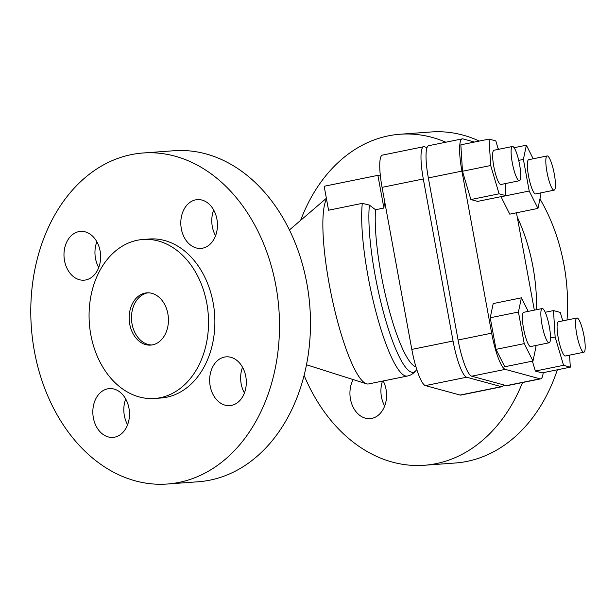 <?xml version="1.0" encoding="UTF-8"?>
<svg xmlns="http://www.w3.org/2000/svg" width="616" height="616" viewBox="0 0 616 616"><rect width="100%" height="100%" fill="white"/><g stroke="black" fill="none" stroke-linecap="round" stroke-linejoin="round"><path stroke-width="0.92" d="M384.661 201.47A89.089 17.379 78.5 0 0 383.899 208.039L375.537 209.74A89.089 17.379 78.5 0 0 381.142 274.451A89.089 17.379 78.5 0 0 415.931 366.782M326.511 199.053A96.081 18.742 78.5 0 0 329.244 284.307A96.081 18.742 78.5 0 0 366.451 383.799A96.081 18.742 78.5 0 0 368.545 383.945L407.361 376.045C410.687 375.406 413.613 373.504 416.123 370.362A93.594 18.257 78.5 0 1 375.098 275.229A93.594 18.257 78.5 0 1 369.384 205.09L362.308 203.349L328.559 210.218L324.17 186.271L377.893 175.344L380.388 176.022M129.737 324.155A26.203 19.596 -94.2 0 0 150.712 345.106A26.203 19.596 -94.2 0 0 167.868 313.79A26.203 19.596 -94.2 0 0 146.901 292.839A26.203 19.596 -94.2 0 0 129.737 324.155M148.056 292.8A26.203 19.596 -94.2 0 0 132.055 323.985A26.203 19.596 -94.2 0 0 151.867 344.975M206.791 303.203A79.71 59.606 -94.2 0 0 143.004 239.47A79.71 59.606 -94.2 0 0 90.814 334.742A79.71 59.606 -94.2 0 0 154.608 398.475A79.71 59.606 -94.2 0 0 206.791 303.203M154.608 398.475L160.945 398.013A79.71 59.606 -94.2 0 0 213.136 302.741A79.71 59.606 -94.2 0 0 149.341 239.008L143.004 239.47M143.066 152.991L174.043 150.735A165.958 124.101 85.8 0 1 308.693 295.264A165.958 124.101 85.8 0 1 215.939 478.732A165.958 124.101 85.8 0 1 198.198 481.766L167.221 484.03A165.958 124.101 85.8 0 1 32.571 339.501A165.958 124.101 85.8 0 1 125.325 156.033A165.958 124.101 85.8 0 1 143.066 152.991A165.958 124.101 85.8 0 1 277.716 297.52A165.958 124.101 85.8 0 1 184.962 480.988A165.958 124.101 85.8 0 1 167.221 484.03M127.589 424.755A24.455 18.288 85.8 0 1 125.71 398.991M106.761 389.058A24.455 18.288 -94.2 0 0 93.093 416.1A24.455 18.288 -94.2 0 0 112.936 437.398A24.455 18.288 -94.2 0 0 115.554 436.952A24.455 18.288 -94.2 0 0 129.221 409.91A24.455 18.288 -94.2 0 0 109.379 388.611A24.455 18.288 -94.2 0 0 106.761 389.058M232.378 405.182A24.455 18.288 -94.2 0 0 246.046 378.139A24.455 18.288 -94.2 0 0 226.203 356.841A24.455 18.288 -94.2 0 0 223.585 357.288A24.455 18.288 -94.2 0 0 209.917 384.33A24.455 18.288 -94.2 0 0 229.76 405.628A24.455 18.288 -94.2 0 0 232.378 405.182M86.694 279.733A24.455 18.288 -94.2 0 0 100.37 252.691A24.455 18.288 -94.2 0 0 80.527 231.393A24.455 18.288 -94.2 0 0 77.909 231.839A24.455 18.288 -94.2 0 0 64.241 258.882A24.455 18.288 -94.2 0 0 84.084 280.18A24.455 18.288 -94.2 0 0 86.694 279.733M194.733 200.069A24.455 18.288 -94.2 0 0 181.066 227.112A24.455 18.288 -94.2 0 0 200.908 248.41A24.455 18.288 -94.2 0 0 203.526 247.963A24.455 18.288 -94.2 0 0 217.194 220.921A24.455 18.288 -94.2 0 0 197.351 199.623A24.455 18.288 -94.2 0 0 194.733 200.069M215.554 235.766A24.455 18.288 85.8 0 1 213.675 210.002M540.663 378.848L507.083 385.678A34.935 6.814 -101.5 0 1 506.398 385.647L471.687 376.199A34.935 6.814 -101.5 0 1 458.081 340.001L428.343 177.939A34.935 6.814 -101.5 0 1 428.705 145.699L462.285 138.869A34.935 6.814 78.5 0 0 461.923 171.109L491.668 333.171A34.935 6.814 78.5 0 0 505.266 369.369L539.978 378.817A34.935 6.814 78.5 0 0 540.663 378.848A34.935 6.814 78.5 0 0 543.166 372.68M577.238 318.01A17.471 3.411 78.5 0 0 576.892 317.995A17.471 3.411 78.5 0 0 576.869 334.958A17.471 3.411 78.5 0 0 583.514 352.221A17.471 3.411 78.5 0 0 583.86 352.236A17.471 3.411 78.5 0 0 583.883 335.273A17.471 3.411 78.5 0 0 577.238 318.01M583.86 352.236L565.388 355.986A17.471 3.411 -101.5 0 1 565.049 355.971A17.471 3.411 -101.5 0 1 558.404 338.715A17.471 3.411 -101.5 0 1 558.427 321.752L576.892 317.995M542.527 308.562A17.471 3.411 78.5 0 0 542.188 308.547A17.471 3.411 78.5 0 0 542.165 325.51A17.471 3.411 78.5 0 0 548.802 342.773A17.471 3.411 78.5 0 0 549.149 342.789A17.471 3.411 78.5 0 0 549.172 325.825A17.471 3.411 78.5 0 0 542.527 308.562M549.149 342.789L530.676 346.546A17.471 3.411 -101.5 0 1 530.337 346.531A17.471 3.411 -101.5 0 1 523.692 329.267A17.471 3.411 -101.5 0 1 523.716 312.304L542.188 308.547M554.115 190.175L535.643 193.932A17.471 3.411 -101.5 0 1 535.304 193.917A17.471 3.411 -101.5 0 1 528.659 176.653A17.471 3.411 -101.5 0 1 528.682 159.698L547.154 155.94A17.471 3.411 78.5 0 0 547.131 172.896A17.471 3.411 78.5 0 0 553.769 190.159A17.471 3.411 78.5 0 0 554.115 190.175A17.471 3.411 78.5 0 0 554.138 173.219A17.471 3.411 78.5 0 0 547.493 155.956A17.471 3.411 78.5 0 0 547.154 155.94M519.404 180.734L500.939 184.484A17.471 3.411 -101.5 0 1 500.592 184.469A17.471 3.411 -101.5 0 1 493.947 167.213A17.471 3.411 -101.5 0 1 493.97 150.25L512.443 146.493A17.471 3.411 78.5 0 0 512.42 163.456A17.471 3.411 78.5 0 0 519.065 180.711A17.471 3.411 78.5 0 0 519.404 180.734A17.471 3.411 78.5 0 0 519.427 163.771A17.471 3.411 78.5 0 0 512.782 146.508A17.471 3.411 78.5 0 0 512.443 146.493M300.608 220.389A165.958 124.101 85.8 0 1 382.421 137.268A165.958 124.101 85.8 0 1 400.161 134.234A165.958 124.101 85.8 0 1 445.845 142.211M517.24 216.986A165.958 124.101 85.8 0 1 536.582 309.686M522.537 382.528A165.958 124.101 85.8 0 1 442.057 462.231A165.958 124.101 85.8 0 1 424.316 465.265A165.958 124.101 85.8 0 1 304.096 375.367M424.316 465.265L455.293 463.009A165.958 124.101 -94.2 0 0 473.034 459.967A165.958 124.101 -94.2 0 0 557.341 369.793M567.036 320.004A165.958 124.101 -94.2 0 0 539.947 198.914M479.31 141.064A165.958 124.101 -94.2 0 0 431.138 131.97L400.161 134.234M384.684 405.998A24.455 18.288 85.8 0 1 382.49 381.104M383.198 380.965A24.455 18.288 85.8 0 1 372.649 418.187A24.455 18.288 85.8 0 1 370.031 418.634A24.455 18.288 85.8 0 1 352.475 405.752A24.455 18.288 85.8 0 1 353.145 379.572M502.048 386.702L460.814 395.087A34.935 6.814 -101.5 0 1 460.129 395.056L425.417 385.608A34.935 6.814 -101.5 0 1 411.811 349.411L382.066 187.356A34.935 6.814 -101.5 0 1 382.428 155.109L423.669 146.724A34.935 6.814 78.5 0 0 423.308 178.963L453.045 341.025A34.935 6.814 78.5 0 0 466.651 377.223L501.362 386.671A34.935 6.814 78.5 0 0 502.048 386.702A34.935 6.814 78.5 0 0 503.657 384.9M427.096 147.501L424.355 146.754A34.935 6.814 78.5 0 0 423.669 146.724M562.778 320.867L560.267 312.428L553.499 310.587L555.139 337.029L563.548 365.311L570.316 367.159L569.569 355.139M528.228 311.388L521.398 297.828L518.433 312.027L524.239 343.628L532.994 361.022L535.958 346.816L535.72 345.514M498.321 149.365L495.818 140.925L489.05 139.085L490.69 165.527L499.091 193.809L505.859 195.657L505.12 183.637M474.505 142.042L462.97 138.9A34.935 6.814 78.5 0 0 462.285 138.869M534.334 310.148L516.47 212.79M533.194 158.782L526.364 145.214L523.4 159.421L529.206 191.022L537.961 208.416L540.925 194.209L540.686 192.908M537.961 208.416L509.755 214.152L500.977 196.65M529.206 191.022L500.993 196.758M523.4 159.421L518.703 160.376M526.364 145.214L514.106 147.709M505.859 195.657L477.654 201.394L470.886 199.553L462.477 171.263L460.845 144.822L489.05 139.085M499.091 193.809L470.886 199.553M490.69 165.527L462.477 171.263M532.994 361.022L504.789 366.759L496.026 349.364L490.228 317.764L493.193 303.565L521.398 297.828M524.239 343.628L496.026 349.364M518.433 312.027L490.228 317.764M570.316 367.159L542.103 372.896L535.335 371.055L532.393 361.145M563.548 365.311L535.335 371.055M555.139 337.029L550.488 337.976M553.499 310.587L545.214 312.274M499.052 149.218A34.935 6.814 78.5 0 0 498.067 148.494M377.893 175.344L383.899 208.039M375.537 209.74L369.384 205.09M98.729 267.536A24.455 18.288 85.8 0 1 96.851 241.772M244.413 392.985A24.455 18.288 85.8 0 1 242.535 367.221M362.308 203.349A96.081 18.742 78.5 0 0 368.06 276.415A96.081 18.742 78.5 0 0 407.361 376.045M506.398 385.647L539.978 378.817M471.687 376.199L505.266 369.369M501.362 386.671L460.129 395.056M466.651 377.223L425.417 385.608M423.308 178.963L382.066 187.356M428.343 177.939L461.923 171.109M411.811 349.411L453.045 341.025M491.668 333.171L458.081 340.001M306.483 364.764L366.451 383.799M416.778 369.508L416.123 370.362M289.443 229.96L326.372 198.298"/></g></svg>
